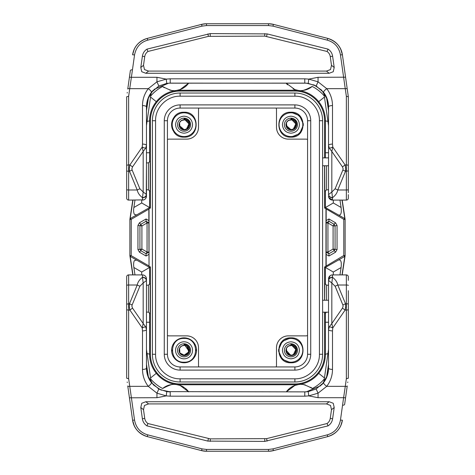 <?xml version="1.0" encoding="UTF-8"?>
<svg xmlns="http://www.w3.org/2000/svg" width="475" height="475" viewBox="0 0 475 475"><rect width="100%" height="100%" fill="white"/><g stroke="black" fill="none" stroke-linecap="round" stroke-linejoin="round"><path stroke-width="0.71" d="M328.54 157.872L322.602 157.872M328.54 165.751L322.602 165.751M329.401 148.36L328.54 145.398L328.54 194.596L331.823 191.995L331.823 151.46L329.401 148.36L332.785 147.072L331.823 151.46L342.469 166.885L345.129 164.944L345.776 168.821L345.533 171.226M332.5 104.518L332.5 144.103A3.96 1.294 180 0 0 328.54 145.398L328.54 106.875C328.439 101.371 326.794 96.532 323.594 92.364L316.154 86.022L308.216 83.374L304.79 83.125L168.601 83.184L154.227 89.306M328.54 188.219L328.54 194.596C328.795 196.561 330.113 197.648 332.5 197.855L332.506 197.677C335.445 195.48 337.202 192.915 337.778 189.988L335.124 188.789L331.823 191.995L332.506 197.677C330.22 197.398 328.908 196.329 328.563 194.471M327.073 51.478L264.753 36.13L208.43 36.355L147.927 51.478C146.14 52.767 145.071 54.494 144.727 56.667L143.509 65.312L144.471 69.552L148.544 71.09L326.456 71.09L330.529 69.552L331.491 65.312L330.273 56.667C329.929 54.494 328.86 52.767 327.073 51.478L328.035 49.127C330.588 50.789 332.114 53.135 332.607 56.169L334.204 67.492L333.242 71.725L329.169 73.269L145.831 73.269L141.758 71.725L140.796 67.492L142.393 56.169C142.886 53.135 144.412 50.789 146.965 49.127L147.927 51.478M348.335 194.631L348.335 198.117A1.977 1.977 0 0 1 346.352 200.094L346.352 189.988L337.778 189.988L345.533 171.22A5.938 1.116 -157.6 0 1 342.873 170.02L335.124 188.789M346.352 200.094L332.5 200.094A3.96 3.96 0 0 1 328.54 196.133M331.229 199.886L332.5 200.094L328.831 197.624M126.665 188.094L126.665 198.117A1.977 1.977 0 0 0 128.648 200.094L143.777 199.88M152.701 90.832L147.713 99.323L146.46 106.875L146.46 145.398L145.599 148.36L143.177 151.46L143.177 191.995L139.876 188.789L137.222 189.988C137.798 192.915 139.549 195.474 142.494 197.677L143.177 191.995L146.437 194.471L146.46 196.133L145.641 198.538M143.141 200.04L142.5 200.094L142.494 197.677C144.78 197.398 146.092 196.329 146.437 194.471M128.648 200.094L128.648 189.988L137.222 189.988L129.467 171.22A5.938 1.116 -22.4 0 0 132.127 170.02L131.878 168.821L132.531 166.885L129.871 164.944L142.215 147.072L145.599 148.36M142.5 197.855C144.887 197.648 146.205 196.561 146.46 194.596L146.46 145.398A3.96 1.294 180 0 0 142.5 144.103L142.215 147.072L143.177 151.46L132.531 166.885M146.46 161.179L146.46 162.498M146.229 197.458L146.46 164.688M146.46 196.133A3.96 3.96 0 0 1 142.5 200.094A3.96 3.96 0 0 0 146.46 196.133M328.771 197.458L328.54 197.113M348.335 187.239L348.335 184.336M348.335 192.642L348.335 165.591A1.977 0.647 180 0 0 346.352 164.944L345.129 164.944L332.785 147.072L332.5 144.103M348.335 137.697L348.335 136.289M348.335 152.6L348.335 148.052M348.335 187.821L348.335 188.142M126.665 194.631L126.665 190.196M126.665 189.59A1.977 0.398 180 0 0 128.648 189.988L128.648 171.22A1.977 0.398 180 0 1 126.665 170.822L126.665 198.117M126.665 136.289L126.665 137.697M126.665 148.052L126.665 187.215M129.224 168.821L129.871 164.944L128.648 164.944A1.977 0.647 180 0 0 126.665 165.591L126.665 96.781L128.648 96.271L128.648 171.22L129.467 171.22L129.224 168.821M126.665 170.822L126.665 165.591M142.5 104.518L142.5 105.581C142.553 99.299 144.477 93.658 148.271 88.659C150.492 90.315 151.537 91.55 151.406 92.364L158.846 86.022L166.784 83.374L170.21 83.125L306.44 83.184L314.42 85.191L321.664 90.161L327.275 99.293L328.54 106.875A3.96 1.294 180 0 1 332.5 105.581C332.423 99.257 330.499 93.617 326.729 88.659C324.508 90.315 323.463 91.55 323.594 92.364M348.335 165.591L348.335 96.781L346.352 96.271L343.609 77.294L340.45 54.898L342.41 54.797C341.234 46.859 336.348 41.39 327.756 38.398C336.003 41.028 340.884 46.497 342.41 54.797L345.568 77.193L318.048 77.294L318.048 81.825L326.729 88.659L345.277 88.659A1.977 0.641 -8 0 1 347.237 89.027L344.654 70.722M347.718 92.423L347.801 93.023M327.263 40.143L272.947 26.119L273.446 24.379L272.941 24.255L273.446 24.379A19.79 19.79 0 0 0 268.5 23.75L273.446 24.379L327.756 38.398L327.263 40.143C334.602 42.311 338.996 47.233 340.45 54.898M268.5 25.555L206.5 25.555L206.5 23.75A19.79 19.79 0 0 0 201.554 24.379L206.197 23.75L268.5 23.75L268.5 25.555L272.947 26.119M134.757 48.207C137.512 43.231 141.675 39.959 147.244 38.398C138.997 40.993 134.116 46.455 132.59 54.797L134.55 54.898C136.088 47.173 140.481 42.257 147.737 40.143L147.244 38.398L201.554 24.379L147.244 38.398C138.795 41.2 133.914 46.663 132.59 54.797L134.164 49.406M127.199 93.023L127.282 92.423M142.5 144.103L142.5 105.581C144.887 105.664 146.205 106.097 146.46 106.875C146.52 101.531 148.17 96.692 151.406 92.364M128.648 96.271L129.722 88.659A1.977 0.641 -172 0 0 127.763 89.027L129.432 77.193L131.391 77.294L129.722 88.659L148.271 88.659L156.952 81.825L166.214 79.111L170.21 78.82L304.79 78.82L304.79 83.125L308.216 83.374L308.786 79.111L318.048 81.825L316.154 86.022L313.518 84.782M348.329 96.763L347.237 89.027L348.329 96.763M132.673 54.269L132.59 54.797L132.673 54.269M127.763 89.027L130.346 70.722A1.977 1.17 8 0 1 132.305 69.825M166.784 83.374L166.214 79.111L156.952 77.294L156.952 81.819L158.846 86.022M146.965 49.127L210.247 33.606L267.14 33.903L328.035 49.127M328.54 300.248L322.602 300.248M328.54 312.182L322.602 312.182M328.54 280.927L328.54 329.603L329.401 326.64L331.823 323.54L332.785 327.928L329.401 326.64M348.335 280.369L348.335 276.883A1.977 1.977 0 0 0 346.352 274.906L332.5 274.906L332.5 277.145C330.113 277.353 328.795 278.439 328.54 280.404L328.771 277.543M322.299 384.168L327.287 375.678L328.54 368.125L328.54 329.603A3.96 1.294 0 0 0 332.5 330.897L332.785 327.928L345.129 310.056L346.352 310.056A1.977 0.647 0 0 0 348.335 309.409L348.335 378.219L346.352 378.729L346.352 303.78A1.977 0.398 0 0 1 348.335 304.178L348.335 290.664M147.927 423.522L210.247 438.87L266.57 438.645L327.073 423.522C328.86 422.233 329.929 420.506 330.273 418.332L331.491 409.688L330.529 405.448L326.456 403.91L148.544 403.91L144.471 405.448L143.509 409.688L144.727 418.332C145.071 420.506 146.14 422.233 147.927 423.522L146.965 425.873C144.412 424.211 142.886 421.865 142.393 418.831L140.796 407.508L141.758 403.275L145.831 401.731L329.169 401.731L333.242 403.275L334.204 407.508L332.607 418.831C332.114 421.865 330.588 424.211 328.035 425.873L327.073 423.522M126.665 280.369L126.665 276.883A1.977 1.977 0 0 1 128.648 274.906L142.5 274.906L142.494 277.323C139.555 279.52 137.798 282.085 137.222 285.012L139.876 286.211L143.177 283.005L143.177 323.54L145.599 326.64L142.215 327.928L143.177 323.54L132.531 308.115L129.871 310.056L129.224 306.179L129.467 303.774M142.494 277.323L143.177 283.005L146.437 280.529C146.092 278.671 144.78 277.602 142.494 277.323M128.648 274.906L128.648 285.012L137.222 285.012L129.467 303.78A5.938 1.116 22.4 0 1 132.127 304.98L139.876 286.211M142.5 277.145C144.887 277.353 146.205 278.439 146.46 280.404L146.437 280.529M143.771 275.114L142.5 274.906A3.96 3.96 0 0 1 146.46 278.867L146.229 277.543M330.202 275.642L328.54 278.867A3.96 3.96 0 0 1 332.5 274.906L331.223 275.12M346.352 274.906L346.352 285.012L337.778 285.012L345.533 303.78A5.938 1.116 157.6 0 0 342.873 304.98L343.122 306.179L342.469 308.115L331.823 323.54L331.823 283.005L335.124 286.211L337.778 285.012C337.202 282.085 335.451 279.526 332.506 277.323L331.823 283.005L328.54 280.404M332.5 277.145L332.506 277.323C330.22 277.602 328.908 278.671 328.563 280.529M142.5 274.906L143.45 275.019M146.46 286.781L146.46 278.867M146.46 280.927L146.46 312.503M145.599 326.64L146.46 329.603L146.46 368.125C146.561 373.629 148.206 378.468 151.406 382.636L158.846 388.978L166.784 391.626L170.21 391.875L160.58 389.809L153.336 384.839L147.725 375.707L146.46 368.125A3.96 1.294 0 0 1 142.5 369.419L142.5 330.897A3.96 1.294 0 0 0 146.46 329.603L146.46 280.404M126.665 276.883L126.665 309.409A1.977 0.647 0 0 0 128.648 310.056L129.871 310.056L142.215 327.928L142.5 330.897M126.665 282.358L126.665 290.664M126.665 337.303L126.665 338.711M126.665 322.4L126.665 326.948M126.665 287.179L126.665 286.858M348.335 338.711L348.335 337.303M348.335 326.948L348.335 322.4M348.335 285.41A1.977 0.398 0 0 0 346.352 285.012L346.352 303.78L345.533 303.78L345.776 306.179L345.129 310.056L342.469 308.115M348.335 304.178L348.335 309.409M332.5 370.482L332.5 369.419C332.447 375.701 330.523 381.342 326.729 386.341C324.508 384.685 323.463 383.45 323.594 382.636L316.154 388.978L308.216 391.626L304.79 391.875L306.399 391.816L320.773 385.694M346.352 378.729L345.277 386.341A1.977 0.641 8 0 0 347.237 385.973L345.568 397.807L343.609 397.706L345.277 386.341L326.729 386.341L318.048 393.175L308.786 395.889L304.79 396.18L304.79 391.875L166.784 391.626L166.214 395.889L156.952 393.175L148.271 386.341C150.492 384.685 151.537 383.45 151.406 382.636M126.665 309.409L126.665 378.219L128.648 378.729L131.391 397.706L134.55 420.102L132.59 420.203C133.766 428.141 138.653 433.61 147.244 436.602L169.783 442.421L147.244 436.602C138.997 433.972 134.116 428.503 132.59 420.203L129.432 397.807L156.952 397.706L156.952 393.175L158.846 388.978L161.482 390.218M127.282 382.577L127.199 381.977M147.737 434.857L202.053 448.881L201.554 450.621L202.059 450.745L201.554 450.621A19.79 19.79 0 0 0 206.5 451.25L201.554 450.621L147.244 436.602L147.737 434.857C140.398 432.689 136.004 427.767 134.55 420.102M206.5 449.445L268.5 449.445L268.5 451.25A19.79 19.79 0 0 0 273.446 450.621L268.803 451.25L206.5 451.25L206.5 449.445L202.053 448.881M268.5 449.445L272.947 448.881L273.446 450.621L327.756 436.602C336.003 434.008 340.884 428.545 342.41 420.203L340.45 420.102C338.912 427.827 334.519 432.743 327.263 434.857L327.756 436.602C336.205 433.8 341.086 428.337 342.41 420.203L340.836 425.594M347.801 381.977L347.718 382.577M332.5 330.897L332.5 369.419C330.113 369.336 328.795 368.903 328.54 368.125C328.48 373.469 326.83 378.308 323.594 382.636M142.5 370.482L142.5 369.419C142.577 375.743 144.501 381.383 148.271 386.341L129.722 386.341A1.977 0.641 172 0 1 127.763 385.973L130.346 404.278M342.327 420.731L342.41 420.203L342.327 420.731M347.237 385.973L344.654 404.278A1.977 1.17 -172 0 1 342.695 405.175M308.216 391.626L308.786 395.889L318.048 397.706L318.048 393.181L316.154 388.978M328.035 425.873L264.753 441.394L207.86 441.097L146.965 425.873M183.136 355.169L182.157 354.878M180.488 353.733L179.716 352.676M179.17 351.019L179.128 349.944M179.663 348.044L180.411 346.976M181.598 346.026L182.786 345.533M181.877 354.754L182.364 354.956M180.648 353.887L179.983 353.109M179.491 352.201L179.117 350.223M179.378 348.715L179.799 347.801M180.785 346.608L182.05 345.794L184.549 345.39M183.54 345.39L185.25 345.509M187.114 346.418L187.803 347.082M188.801 348.887L188.991 349.891M188.741 351.91L188.326 352.818M186.948 354.332L186.277 354.736M186.022 345.77L186.408 345.954M187.785 347.059L188.391 347.926M188.985 349.832L188.979 350.841M188.462 352.575L187.56 353.81M186.129 354.807L183.855 355.253M188.824 351.648L188.67 352.112M187.168 354.16L186.764 354.457M184.359 355.253L179.9 352.984L179.568 348.246M181.438 354.504L180.435 353.679M182.56 345.598L184.045 345.367M183.059 345.468L183.653 345.384M187.049 346.37L188.753 351.892L184.062 355.258C189.282 353.655 190.249 350.675 186.972 346.311L184.062 344.892L184.062 344.363C187.661 344.969 189.543 346.952 189.697 350.312C189.228 353.709 187.352 355.484 184.062 355.633C180.862 355.175 179.194 353.4 179.051 350.312L179.354 348.787A4.946 4.946 0 0 1 184.062 345.367L181.628 346.002M179.787 347.819L181.598 346.02M185.024 345.462L188.937 351.144M188.45 352.598L187.548 353.822M186.313 354.718L184.864 355.193M180.631 353.875L179.71 352.658M179.2 351.221L179.152 349.695M179.58 348.217L181.224 346.263M184.585 345.39L186.04 345.782M187.5 346.756L188.652 352.165L184.062 355.258M183.783 355.253L182.293 354.932M180.969 354.172L179.942 353.044M179.301 351.66L179.123 350.14M179.485 348.436L180.856 346.542M181.242 346.251L183.671 345.378M186.972 346.311A4.946 4.946 0 0 0 184.062 345.367M177.531 350.312A6.531 6.531 0 0 0 184.062 356.844A6.531 6.531 0 0 0 190.594 350.312A6.531 6.531 0 0 0 184.062 343.781A6.531 6.531 0 0 0 177.531 350.312M184.062 341.804A8.508 8.508 0 0 0 175.554 350.312A8.508 8.508 0 0 0 184.062 358.821A8.508 8.508 0 0 0 192.571 350.312A8.508 8.508 0 0 0 184.062 341.804M184.062 362.188C168.744 362.924 168.744 337.701 184.062 338.438C199.381 337.701 199.381 362.924 184.062 362.188M172.193 349.915L172.211 351.037M195.932 350.71L195.914 349.588M184.062 362.781A12.469 12.469 0 0 1 171.594 350.312A12.469 12.469 0 0 1 184.062 337.844A12.469 12.469 0 0 1 196.531 350.312A12.469 12.469 0 0 1 184.062 362.781M167.438 335.546L168.625 335.867L186.633 335.867A11.875 11.875 0 0 1 198.508 347.742L198.508 365.75L198.829 366.938M167.438 139.454L168.625 139.133L186.633 139.133A11.875 11.875 0 0 0 198.508 127.258L198.508 109.25L198.829 108.062M184.062 112.219C200.147 111.447 200.147 137.928 184.062 137.156C167.978 137.928 167.978 111.447 184.062 112.219C200.147 111.453 200.147 137.922 184.062 137.156M307.562 335.546L306.375 335.867L288.367 335.867A11.875 11.875 0 0 0 276.492 347.742L276.492 365.75L276.171 366.938M290.938 362.781C274.853 363.553 274.853 337.072 290.938 337.844C307.022 337.072 307.022 363.553 290.938 362.781L282.34 359.338L278.481 350.918M172.983 130.399A12.469 12.469 0 0 1 173.719 117.729M180.102 108.062L294.898 108.062A12.665 12.665 0 0 1 307.562 120.727L307.562 354.273A12.665 12.665 0 0 1 294.898 366.938L180.102 366.938A12.665 12.665 0 0 1 167.438 354.273L167.438 120.727A12.665 12.665 0 0 1 180.102 108.062A12.665 12.665 0 0 0 167.438 120.727L164.273 120.727A15.835 15.835 0 0 1 180.102 104.898L180.102 108.062M290.938 337.844L282.233 341.388L278.475 349.998M307.562 139.454L306.375 139.133L288.367 139.133A11.875 11.875 0 0 1 276.492 127.258L276.492 109.25L276.171 108.062M290.938 112.219C307.022 111.447 307.022 137.928 290.938 137.156C274.853 137.928 274.853 111.447 290.938 112.219L299.535 115.663L303.394 124.082M290.938 137.156L299.642 133.612L303.4 125.002M184.062 136.562A11.875 11.875 0 0 0 195.938 124.688A11.875 11.875 0 0 0 184.062 112.812A11.875 11.875 0 0 0 172.188 124.688A11.875 11.875 0 0 0 184.062 136.562M290.938 338.438A11.875 11.875 0 0 0 279.062 350.312A11.875 11.875 0 0 0 290.938 362.188A11.875 11.875 0 0 0 302.812 350.312A11.875 11.875 0 0 0 290.938 338.438M184.062 116.179C189.234 116.684 192.066 119.516 192.571 124.688C192.066 129.859 189.234 132.691 184.062 133.196C178.891 132.691 176.059 129.859 175.554 124.688C176.059 119.516 178.891 116.684 184.062 116.179M180.102 96.188L180.102 93.023L294.898 93.023L180.102 93.023A27.71 27.71 0 0 0 152.398 120.727L152.398 354.273A27.71 27.71 0 0 0 180.102 381.977L294.898 381.977A27.71 27.71 0 0 0 322.602 354.273L322.602 120.727A27.71 27.71 0 0 0 294.898 93.023L294.898 96.188L180.102 96.188C166.992 95.849 155.224 107.617 155.562 120.727L155.562 354.273C155.224 367.383 166.992 379.151 180.102 378.812L294.898 378.812C308.008 379.151 319.776 367.383 319.438 354.273L319.438 120.727C319.776 107.617 308.008 95.849 294.898 96.188M290.938 341.804C296.109 342.309 298.941 345.141 299.446 350.312C298.941 355.484 296.109 358.316 290.938 358.821C285.766 358.316 282.934 355.484 282.429 350.312C282.934 345.141 285.766 342.309 290.938 341.804M326.83 98.076L328.54 109.434M342.214 200.094L345.123 219.379L345.123 255.621L342.214 274.906M328.54 365.566L326.83 376.924M148.17 376.924L146.46 365.566M132.786 274.906L129.877 255.621L129.877 219.379L132.786 200.094M146.46 109.434L148.17 98.076M290.938 136.562A11.875 11.875 0 0 0 302.812 124.688A11.875 11.875 0 0 0 290.938 112.812A11.875 11.875 0 0 0 279.062 124.688A11.875 11.875 0 0 0 290.938 136.562M184.062 131.219A6.531 6.531 0 0 0 190.594 124.688A6.531 6.531 0 0 0 184.062 118.156A6.531 6.531 0 0 0 177.531 124.688A6.531 6.531 0 0 0 184.062 131.219M290.938 356.844A6.531 6.531 0 0 0 297.469 350.312A6.531 6.531 0 0 0 290.938 343.781A6.531 6.531 0 0 0 284.406 350.312A6.531 6.531 0 0 0 290.938 356.844M333.302 200.094L333.302 202.973L325.387 207.545L344.808 218.589L343.787 219.48L345.123 219.379M344.808 218.589L342.018 200.094M328.54 110.728L326.521 97.345M343.787 219.48L343.787 255.52L345.123 255.621M324.585 300.248L324.585 266.992L343.787 255.52M343.758 255.692L344.808 256.411L325.387 267.455L333.302 272.027L341.086 267.532L339.975 274.906M326.521 377.655L328.54 364.272M342.018 274.906L344.808 256.411M324.585 157.872L324.585 120.727A29.688 29.688 0 0 0 294.898 91.04L180.102 91.04A29.688 29.688 0 0 0 150.415 120.727L150.415 208.008L149.031 208.81L149.031 266.19L150.415 266.992L149.613 267.455L130.192 256.411L131.213 255.52L129.877 255.621M130.192 256.411L132.982 274.906M146.46 364.266L148.479 377.655M149.031 266.19L148.835 209.143L131.243 219.308L131.213 255.52M131.213 219.48L129.877 219.379M131.243 219.308L130.192 218.589L149.613 207.545L150.415 208.008M148.479 97.345L146.46 110.734M132.982 200.094L130.192 218.589M290.938 116.179C296.109 116.684 298.941 119.516 299.446 124.688C298.941 129.859 296.109 132.691 290.938 133.196C285.766 132.691 282.934 129.859 282.429 124.688C282.934 119.516 285.766 116.684 290.938 116.179M325.969 266.19L325.969 208.81L324.585 208.008L324.585 165.751M150.415 266.992L150.415 354.273A29.688 29.688 0 0 0 180.102 383.96L294.898 383.96A29.688 29.688 0 0 0 324.585 354.273L324.585 312.182M338.236 214.961C340.83 215.757 341.78 213.257 341.086 207.468L339.975 200.094M323.819 92.673L328.54 125.643M325.387 190.98L325.387 207.545L324.585 208.008M325.969 208.81L343.758 219.308M326.165 265.858L326.165 209.143M324.585 266.992L325.387 267.455L325.387 284.02M328.54 349.357L323.819 382.327M341.086 267.532C341.792 261.767 340.842 259.273 338.236 260.039M136.717 260.009L134.336 260.662C133.558 262.366 133.404 264.646 133.867 267.502L134.983 274.906M151.187 382.333L146.46 349.452M131.243 255.692L148.835 265.858M149.031 208.81L148.835 209.143M146.46 125.548L151.187 92.667M136.717 214.991L134.336 214.344C133.558 212.628 133.398 210.348 133.867 207.498L134.983 200.094M312.045 388.265A17.949 17.949 0 0 0 310.697 387.297M305.366 384.952A17.949 17.949 0 0 0 303.519 384.578M302.296 384.441A17.949 17.949 0 0 0 301.144 384.388M300.378 384.394A17.949 17.949 0 0 0 299.974 384.412M299.535 384.441A17.949 17.949 0 0 0 286.318 391.875L294.898 385.421L294.898 384.762L180.102 384.762A30.489 30.489 0 0 1 176.32 384.524A17.949 17.949 0 0 0 167.39 385.688M188.569 391.727A17.949 17.949 0 0 0 185.179 388.218M184.508 387.719A17.949 17.949 0 0 0 182.05 386.246M181.634 386.05A17.949 17.949 0 0 0 176.326 384.53M167.182 385.771A17.949 17.949 0 0 0 162.67 388.497C158.033 386.116 154.031 382.939 150.676 378.949M294.898 91.04L294.898 89.621L286.146 83.125A17.949 17.949 0 0 0 287.512 84.799M293.105 88.896A17.949 17.949 0 0 0 299.422 90.541M300.711 90.588A17.949 17.949 0 0 0 307.473 89.264M307.699 89.175A17.949 17.949 0 0 0 312.194 86.438C316.89 88.819 320.934 92.025 324.33 96.051M162.955 86.735A17.949 17.949 0 0 0 164.303 87.703M169.634 90.048A17.949 17.949 0 0 0 171.481 90.422M172.704 90.559A17.949 17.949 0 0 0 173.856 90.612M174.622 90.606A17.949 17.949 0 0 0 177.157 90.351M178.998 89.929A17.949 17.949 0 0 0 188.682 83.125L180.102 89.579L176.32 90.476C174.485 91.722 169.931 90.404 162.67 86.503C158.033 88.884 154.031 92.061 150.676 96.051M290.938 131.219A6.531 6.531 0 0 0 297.469 124.688A6.531 6.531 0 0 0 290.938 118.156A6.531 6.531 0 0 0 284.406 124.688A6.531 6.531 0 0 0 290.938 131.219M189.697 124.688C189.757 121.457 187.874 119.474 184.062 118.738L184.062 119.267L186.972 120.686A4.946 4.946 0 0 0 179.354 123.156L179.051 124.688C179.336 127.846 181.005 129.622 184.062 130.007C187.388 129.853 189.264 128.078 189.697 124.688M326.497 312.182L324.853 313.821L324.769 312.182M324.668 300.248L324.853 283.492L326.562 285.196L326.562 300.248M328.54 189.804L326.562 189.804L324.853 191.508L324.722 165.751M328.54 152.754L325.387 152.754L325.405 120.727C325.345 113.62 323.113 107.267 318.695 101.674L324.467 97.048M150.533 97.048L156.305 101.674C151.911 107.219 149.673 113.573 149.595 120.727L149.613 152.754L146.46 152.754M150.148 161.179L150.148 191.508L148.438 189.804L148.438 162.883L150.148 161.179M146.46 322.246L149.613 322.246L149.595 354.273C149.655 361.38 151.887 367.733 156.305 373.326L150.533 377.952M150.148 283.492L150.148 313.821L148.438 312.117L148.438 285.196L150.148 283.492M324.467 377.952L318.695 373.326C323.089 367.781 325.327 361.428 325.405 354.273L324.585 354.273M296.572 350.312C296.632 347.082 294.749 345.099 290.938 344.363L290.938 344.892L293.847 346.311A4.946 4.946 0 0 0 286.229 348.787L285.926 350.312C286.211 353.471 287.88 355.247 290.938 355.633C294.262 355.478 296.139 353.703 296.572 350.312M294.898 89.621L298.555 90.458C300.129 91.752 304.677 90.41 312.194 86.438M324.585 120.727L327.786 121.362M326.283 252.201L328.938 253.733L334.085 250.764L335.071 249.048L335.071 225.952L333.094 225.952L333.094 249.048L327.946 252.023L327.946 222.977L333.094 225.952L334.085 224.236L328.938 221.267L328.938 218.981L335.534 222.787L337.054 225.417L335.071 225.952L334.085 224.236L335.534 222.787M328.938 221.267L326.283 222.799L328.938 221.267L327.946 222.977L326.289 222.977M337.054 249.583L335.534 252.213L333.094 249.048L337.054 249.583L337.054 225.417M326.289 252.023L327.946 252.023L328.938 253.733L328.938 256.019L326.165 254.416M327.786 353.637L325.405 354.273L325.387 322.246L328.54 322.246M318.695 373.326A30.489 30.489 0 0 1 298.68 384.524C300.515 383.277 305.069 384.596 312.33 388.497C316.968 386.116 320.969 382.933 324.33 378.949M188.682 391.875L180.102 385.421L176.32 384.524C174.758 383.224 170.204 384.548 162.67 388.497M150.415 354.273L147.197 353.637M149.613 284.02L149.613 267.455L141.698 272.027L141.698 274.906M148.835 254.416L146.062 256.019L146.062 253.733L147.054 252.023L141.906 249.048L141.906 225.952L147.054 222.977L146.062 221.267L140.915 224.236L139.929 225.952L139.929 249.048L140.915 250.764L146.062 253.733L148.717 252.201M139.466 252.213L141.906 249.048L137.946 249.583L139.466 252.213L146.062 256.019M137.946 249.583L137.946 225.417L141.906 225.952L139.466 222.787L146.062 218.981L146.062 221.267L148.717 222.799M133.867 207.498L141.698 202.973L149.613 207.545L149.613 190.98M150.415 120.727L147.197 121.362M294.898 383.96L294.898 384.762A30.489 30.489 0 0 0 298.68 384.524L294.898 385.421M186.972 120.686C190.457 122.865 189.388 129.473 184.062 129.633L179.9 127.359L179.568 122.621M179.787 122.194L181.598 120.395M179.58 122.592L181.224 120.638L184.549 119.765M185.024 119.837L188.943 123.886L186.527 128.974L185.588 129.39M186.408 129.04L184.062 129.633L179.158 125.323M183.338 129.58L179.823 127.241L179.396 123.037M181.628 120.377L185.066 119.843M184.585 119.765L186.04 120.157M187.328 120.971L187.904 121.57M188.64 126.564L187.851 127.87M186.705 128.873L185.303 129.473M183.558 129.61L182.085 129.224M180.797 128.404L179.823 127.229M179.247 125.816L179.134 124.296M179.485 122.811L180.268 121.517M181.414 120.508L182.661 119.943M326.562 189.804L326.562 165.751M148.711 252.023L147.054 252.023L147.054 222.977L148.711 222.977M292.897 345.77L293.847 346.311C297.332 348.49 296.263 355.098 290.938 355.258L286.775 352.984L286.443 348.246M286.663 347.819L288.473 346.02M287.66 346.608L288.925 345.794L291.424 345.39M291.899 345.462L295.818 349.511L293.402 354.599M293.283 354.671L290.938 355.258L286.033 350.948M289.738 355.11L286.698 352.866L286.271 348.662M286.455 348.217L288.099 346.263M288.503 346.002L291.941 345.468M290.658 355.253L285.998 350.14M286.36 348.436L287.731 346.542M288.117 346.251L290.546 345.378M296.572 124.688C296.632 121.457 294.749 119.474 290.938 118.738L290.938 119.267L293.847 120.686A4.946 4.946 0 0 0 286.229 123.156L285.926 124.688C286.211 127.846 287.88 129.622 290.938 130.007C294.262 129.853 296.139 128.078 296.572 124.688M184.223 129.633L184.775 129.586M185.345 129.467L185.957 129.259M186.479 129.004L186.812 128.802M188.771 126.213L188.919 125.62M188.86 123.47L188.468 122.437M184.11 119.742L184.876 119.807M186.687 120.496L187.69 121.321M188.634 122.793L188.967 124.052M187.34 128.393L186.265 129.117M184.585 129.604L183.855 129.627M181.438 128.879L180.286 127.888M179.491 126.576L179.134 125.103M179.241 123.571L179.823 122.134M180.102 121.725L182.097 120.145M182.56 119.973L184.045 119.742M187.506 128.238L186.461 129.016M184.805 129.58L184.306 129.627M183.059 119.843L183.653 119.759M328.54 285.196L326.562 285.196M146.46 189.804L148.438 189.804M146.46 162.883L148.438 162.883M146.46 312.117L148.438 312.117M146.46 285.196L148.438 285.196M291.092 355.258L291.65 355.211M292.22 355.092L292.832 354.884M293.354 354.629L293.687 354.427M295.646 351.838L295.794 351.245M295.86 350.829L295.343 348.062M295.177 347.765L294.779 347.195M290.415 345.39L291.751 345.432M293.562 346.121L294.714 347.118M295.509 348.418L295.866 349.903M295.759 351.423L295.189 352.836M294.215 354.017L292.475 355.015M291.46 355.229L290.73 355.253M288.313 354.504L287.31 353.679M286.366 352.201L286.009 350.728M286.116 349.196L286.698 347.759M286.977 347.35L288.972 345.77M289.435 345.598L290.92 345.367M295.8 351.209L295.302 352.64M294.381 353.863L293.336 354.641M291.68 355.205L291.181 355.253M293.847 120.686C297.332 122.865 296.263 129.473 290.938 129.633L286.775 127.359L286.443 122.621M286.663 122.194L288.473 120.395M288.907 120.175L291.424 119.765M291.899 119.837L295.818 123.886L293.402 128.974M293.283 129.04L290.938 129.633L286.033 125.323M290.213 129.58L288.752 129.129M287.506 128.25L286.585 127.033M286.075 125.596L286.027 124.07M286.455 122.592L288.099 120.638M288.503 120.377L291.941 119.843M291.46 119.765L292.915 120.157M294.203 120.971L294.779 121.57M295.515 126.564L294.726 127.87M290.433 129.61L288.96 129.224M287.672 128.404L286.698 127.229M286.176 126.035L285.998 124.515M286.36 122.811L287.731 120.917M288.117 120.626L290.546 119.753M186.022 120.145L186.984 120.698M183.136 129.544L182.157 129.253M180.488 128.107L179.716 127.051M179.17 125.394L179.128 124.319M179.663 122.419L180.411 121.351M181.598 120.401L182.786 119.908M187.477 121.113L188.142 121.891M188.557 126.748L188.035 127.633M180.648 128.262L179.983 127.484M179.206 125.614L179.117 124.598M179.568 122.627L179.799 122.176M295.278 347.943L295.432 348.246M290.011 355.169L289.032 354.878M291.644 345.414L292.422 345.592M294.191 346.584L294.886 347.332L294.191 346.584M295.842 350.954L295.883 350.176M295.432 352.373L294.91 353.258M293.152 354.736L292.463 355.015M287.523 353.887L286.858 353.109M286.081 351.239L285.992 350.223M286.443 348.252L286.674 347.801M295.688 351.696L295.04 353.073M291.098 129.633L291.65 129.586M292.22 129.467L292.832 129.259M293.354 129.004L293.687 128.802M295.646 126.213L295.794 125.62M295.735 123.47L295.343 122.437M291.46 129.604L289.94 129.532M288.313 128.879L287.31 128.054M286.366 126.576L286.009 125.103M286.116 123.571L286.698 122.134M286.977 121.725L288.972 120.145M289.435 119.973L290.92 119.742M295.8 125.584L295.302 127.015M294.381 128.238L293.336 129.016M291.68 129.58L291.181 129.627M292.897 120.145L293.859 120.698M295.278 122.318L295.432 122.621M290.011 129.544L289.032 129.253M287.363 128.107L286.229 123.162M286.235 123.144L287.286 121.351M288.473 120.401L289.661 119.908M291.644 119.789L292.422 119.967M294.352 121.113L295.017 121.891M295.432 126.748L294.91 127.633M294.191 120.959L294.749 121.535M295.747 123.542L295.842 125.329M295.688 126.071L295.04 127.448M294.001 128.571L293.152 129.111M332.5 200.094L332.5 197.855M139.876 188.789L132.127 170.02M345.533 171.22L346.352 171.22L346.352 189.988A1.977 0.398 0 0 0 348.335 189.59M342.469 166.885L343.122 168.821L342.879 170.02M346.352 96.271L346.352 171.22L348.335 170.822M168.601 83.184L170.21 83.125L170.21 78.82M304.79 78.82L308.786 79.111L318.048 77.294M206.5 25.555L202.053 26.119L201.554 24.379M202.053 26.119L147.737 40.143M134.55 54.898L131.391 77.294L156.952 77.294M332.607 56.169L330.273 56.667M331.491 65.312L334.204 67.492M329.169 73.269L326.456 71.09M142.393 56.169L144.727 56.667M208.43 36.355L207.86 33.903M210.247 33.606L210.247 36.13M264.753 33.606L264.753 36.13M267.14 33.903L266.57 36.355M140.796 67.492L143.509 65.312M148.544 71.09L145.831 73.269M335.124 286.211L342.873 304.98M328.54 278.867A3.96 3.96 0 0 1 332.5 274.906M129.467 303.78L128.648 303.78L128.648 285.012A1.977 0.398 180 0 0 126.665 285.41M132.531 308.115L131.878 306.179L132.121 304.98M128.648 378.729L128.648 303.78L126.665 304.178M168.56 391.816L170.21 391.875L170.21 396.18L304.79 396.18M170.21 396.18L166.214 395.889L156.952 397.706M272.947 448.881L327.263 434.857M340.45 420.102L343.609 397.706L318.048 397.706M142.393 418.831L144.727 418.332M143.509 409.688L140.796 407.508M145.831 401.731L148.544 403.91M332.607 418.831L330.273 418.332M266.57 438.645L267.14 441.097M264.753 441.394L264.753 438.87M210.247 441.394L210.247 438.87M207.86 441.097L208.43 438.645M334.204 407.508L331.491 409.688M326.456 403.91L329.169 401.731M164.273 354.273A15.835 15.835 0 0 0 180.102 370.102L180.102 366.938A12.665 12.665 0 0 1 167.438 354.273L164.273 354.273L164.273 120.727M294.898 370.102A15.835 15.835 0 0 0 310.727 354.273L307.562 354.273A12.665 12.665 0 0 1 294.898 366.938L294.898 370.102L180.102 370.102M180.102 104.898L294.898 104.898L294.898 108.062A12.665 12.665 0 0 1 307.562 120.727L310.727 120.727L310.727 354.273M310.727 120.727A15.835 15.835 0 0 0 294.898 104.898M322.602 120.727L319.438 120.727M152.398 120.727L155.562 120.727M152.398 354.273L155.562 354.273M180.102 381.977L180.102 378.812M294.898 381.977L294.898 378.812M322.602 354.273L319.438 354.273M326.165 220.584L328.938 218.981M335.534 252.213L328.938 256.019M137.946 225.417L139.466 222.787M146.062 218.981L148.835 220.584M325.387 313.292L325.387 322.246M325.387 152.754L325.387 157.872M180.102 91.04L180.102 90.238L294.898 90.238A30.489 30.489 0 0 1 318.695 101.674M156.305 101.674A30.489 30.489 0 0 1 180.102 90.238L180.102 89.579M149.613 161.708L149.613 152.754M149.613 322.246L149.613 313.292M176.32 384.524A30.489 30.489 0 0 1 156.305 373.326M180.102 383.96L180.102 385.421M333.302 202.973L341.086 207.468M333.302 274.906L333.302 272.027M141.698 272.027L133.867 267.502M141.698 200.094L141.698 202.973M153.502 89.995C150.807 92.726 148.877 95.831 147.713 99.323M304.79 83.125L306.44 83.184M321.664 90.161L327.275 99.293M340.694 49.109L342.404 54.767M340.421 48.551C337.701 43.403 333.48 40.019 327.756 38.398M316.154 86.022L316.896 86.438M304.79 391.875L306.399 391.816M321.498 385.005C324.193 382.274 326.123 379.169 327.287 375.678M153.336 384.839L147.725 375.707M134.306 425.891L132.596 420.233M134.579 426.449C137.299 431.597 141.52 434.981 147.244 436.602M327.756 436.602C333.325 435.041 337.488 431.769 340.242 426.793M158.846 388.978L158.104 388.562"/></g></svg>
